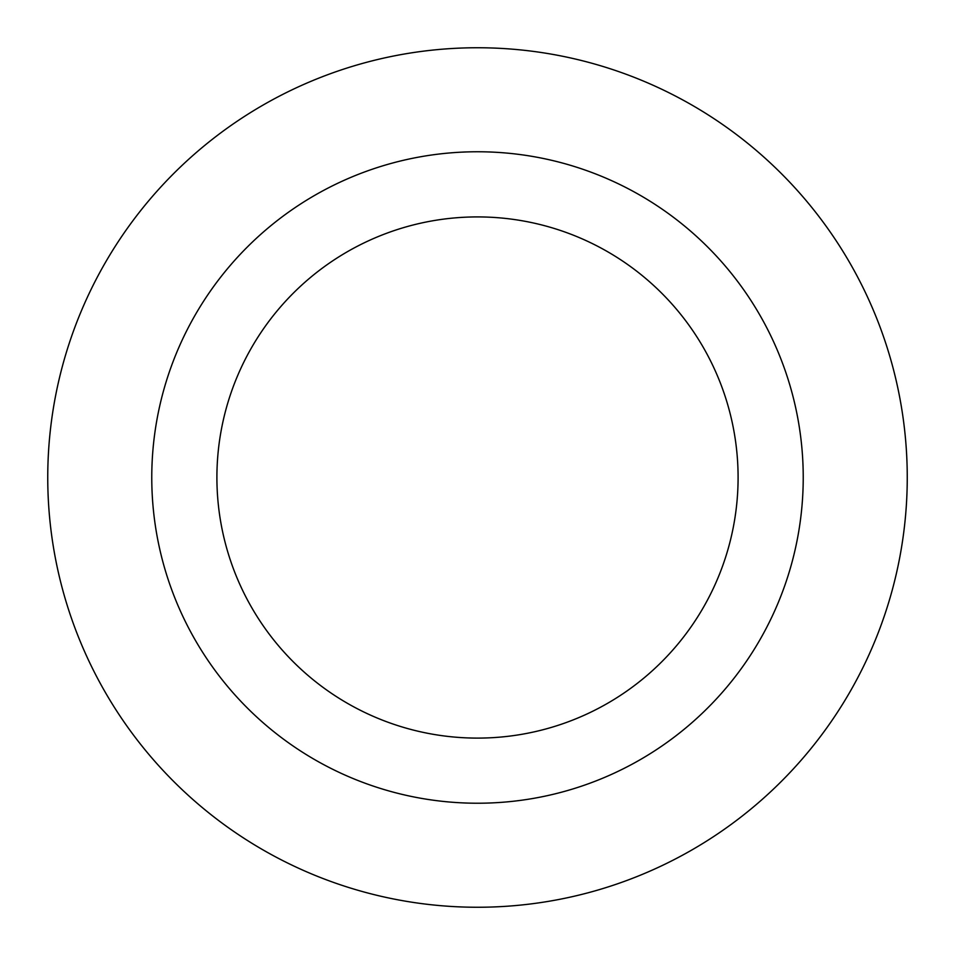 <?xml version="1.0" encoding="UTF-8"?>
<svg xmlns="http://www.w3.org/2000/svg" width="955" height="955" viewBox="0 0 955 955"><rect width="100%" height="100%" fill="white"/><g stroke="black" fill="none" stroke-linecap="round" stroke-linejoin="round"><path stroke-width="1.43" d="M477.5 216.916A260.584 260.584 0 0 1 703.178 607.798A260.584 260.584 0 0 1 251.822 607.798A260.584 260.584 0 0 1 477.5 216.916M477.5 151.761A325.739 325.739 0 0 1 759.595 640.363A325.739 325.739 0 0 1 195.405 640.363A325.739 325.739 0 0 1 477.5 151.761M477.5 47.75A429.75 429.75 0 0 1 849.675 692.375A429.75 429.75 0 0 1 105.325 692.375A429.75 429.75 0 0 1 477.5 47.75A429.75 429.75 0 0 1 849.675 692.375A429.75 429.75 0 0 1 105.325 692.375A429.75 429.75 0 0 1 477.5 47.75"/></g></svg>
